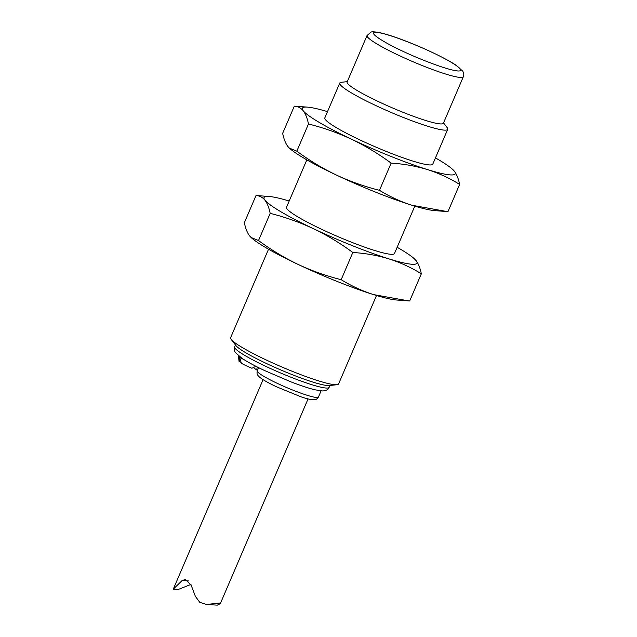 <?xml version="1.0" encoding="UTF-8"?>
<svg xmlns="http://www.w3.org/2000/svg" width="637" height="637" viewBox="0 0 637 637"><rect width="100%" height="100%" fill="white"/><g stroke="black" fill="none" stroke-linecap="round" stroke-linejoin="round"><path stroke-width="0.96" d="M268.527 249.218L230.618 337.682A58.731 6.76 23.2 0 0 231.183 339.394A58.731 6.76 23.2 0 0 281.936 367.031A58.731 6.76 23.2 0 0 336.941 384.724A58.731 6.76 23.2 0 0 338.581 383.952L376.491 295.496M373.593 294.605A83.2 9.579 23.2 0 0 396.469 299.995L408.755 300.911L373.593 294.605C362.111 290.934 351.305 285.957 341.177 279.683C326.343 275.972 311.955 270.876 298.012 264.387A83.2 9.579 23.2 0 0 373.593 294.605M251.089 237.49L251.496 237.856A83.2 9.579 23.2 0 0 298.012 264.387C284.158 257.714 270.996 249.768 258.518 240.547L251.089 237.49L249.608 235.905C247.267 232.808 245.516 228.412 244.361 222.711L256.018 195.519C259.538 195.702 262.508 197.255 264.928 200.153C267.269 203.251 269.021 207.646 270.176 213.355L258.518 240.547M231.183 339.394L235.865 345.509A51.876 5.972 23.2 0 0 280.694 369.914A51.876 5.972 23.2 0 0 329.289 385.552L336.941 384.724M270.176 213.355C285.01 217.058 299.398 222.162 313.332 228.643C327.195 235.316 340.357 243.27 352.826 252.491C365.327 253.247 377.351 255.373 388.912 258.861C400.386 262.54 411.191 267.516 421.328 273.791L409.671 300.983L408.755 300.911M352.826 252.491L341.177 279.683M421.328 273.791C420.165 268.089 418.421 263.686 416.08 260.589A83.2 9.579 -156.8 0 1 388.912 258.861A83.2 9.579 -156.8 0 1 313.332 228.643A83.2 9.579 -156.8 0 1 264.928 200.153A83.2 9.579 -156.8 0 1 269.212 196.499L256.018 195.519M416.08 260.589L414.193 258.638A83.2 9.579 -156.8 0 1 416.08 260.589M269.212 196.499A83.2 9.579 -156.8 0 1 289.198 201.005M397.154 247.275A83.2 9.579 -156.8 0 1 414.193 258.638M306.835 159.855L286.523 207.24A58.731 6.76 23.2 0 0 337.841 236.59A58.731 6.76 23.2 0 0 394.486 253.51L414.791 206.125M238.381 355.749A14.683 1.688 23.2 0 0 238.381 355.828A14.683 1.688 23.2 0 0 239.568 357.054A14.683 1.688 23.2 0 0 244.13 359.73M411.892 205.241A83.2 9.579 23.2 0 0 434.776 210.624L447.055 211.548L411.892 205.241C400.418 201.563 389.613 196.586 379.477 190.312C364.643 186.609 350.254 181.505 336.32 175.024A83.2 9.579 23.2 0 0 411.892 205.241M289.389 148.126L289.795 148.485A83.2 9.579 23.2 0 0 336.32 175.024C322.457 168.351 309.295 160.397 296.826 151.176L289.389 148.118L287.908 146.534C285.567 143.444 283.823 139.041 282.661 133.34L294.318 106.148C297.837 106.339 300.807 107.884 303.236 110.79C305.569 113.888 307.321 118.283 308.475 123.984L296.826 151.176M257.229 366.944L256.695 369.97A11.856 1.362 23.2 0 0 257.531 370.224M255.939 366.291L251.949 368.258A11.856 1.362 23.2 0 1 241.375 363.249L239.568 357.054L239.241 361.705L241.081 362.365M238.381 355.828L239.066 361.386A11.856 1.362 23.2 0 0 239.241 361.705M308.475 123.984C323.309 127.695 337.698 132.791 351.64 139.28C365.495 145.953 378.657 153.899 391.134 163.12C403.627 163.884 415.658 166.01 427.212 169.498C438.694 173.168 449.499 178.145 459.627 184.419L447.978 211.611L447.055 211.548M253.407 367.565L256.695 369.97M391.134 163.12L379.477 190.312M459.627 184.419C458.473 178.718 456.721 174.323 454.38 171.226A83.2 9.579 -156.8 0 1 427.212 169.498A83.2 9.579 -156.8 0 1 351.64 139.28A83.2 9.579 -156.8 0 1 303.236 110.79A83.2 9.579 -156.8 0 1 307.52 107.135L294.318 106.148M454.38 171.226L452.501 169.275A83.2 9.579 -156.8 0 1 454.38 171.226M191.012 584.392L178.288 589.456L173.272 589.161L182.142 580.538L185.502 579.479L191.275 585.467L195.368 596.336L199.779 602.331L206.555 604.465L220.609 602.952L220.219 603.717L217.305 605.15L206.555 604.465M307.52 107.135A83.2 9.579 -156.8 0 1 327.498 111.634M435.461 157.904A83.2 9.579 -156.8 0 1 452.501 169.275M220.219 603.717L214.263 603.343M188.847 580.968L182.142 580.538M339.752 83.057L324.83 117.869A58.731 6.76 23.2 0 0 376.141 147.219A58.731 6.76 23.2 0 0 432.786 164.139L447.707 129.327A58.731 6.76 -156.8 0 1 391.07 112.407A58.731 6.76 -156.8 0 1 339.752 83.057A58.731 6.76 -156.8 0 1 341.384 82.277L347.276 81.647M443.543 122.901L447.142 127.607A58.731 6.76 -156.8 0 1 447.707 129.327M367.063 35.481L347.149 81.95A52.369 6.028 23.2 0 0 392.902 108.123A52.369 6.028 23.2 0 0 443.408 123.212L463.33 76.735A52.369 6.028 -156.8 0 1 398.093 55.021A52.369 6.028 -156.8 0 1 367.063 35.481L370.925 32.184C371.697 31.524 374.898 31.739 380.528 32.837C386.826 34.31 394.972 36.954 404.965 40.768C423.677 47.902 445.629 58.301 455.781 65.054L462.757 71.161C463.895 73.438 464.086 75.293 463.33 76.735M329.13 387.352C328.35 389.565 326.168 390.776 322.577 390.967L315.188 389.844C308.762 388.291 300.553 385.576 290.56 381.706L264.626 370.567C254.991 365.996 247.459 361.935 242.044 358.392L235.236 352.412C234.105 350.215 233.914 348.359 234.671 346.862A51.39 5.916 23.2 0 0 265.119 366.036A51.39 5.916 23.2 0 0 329.13 387.352L329.934 385.481M318.46 397.018C317.242 398.85 316 399.757 314.726 399.725L312.441 399.741C309.686 399.439 305.792 398.436 300.752 396.716L276.601 386.834C265.748 381.69 259.498 377.837 257.834 375.281C256.998 374.445 256.815 372.948 257.284 370.798A33.283 3.83 23.2 0 0 277.071 383.251A33.283 3.83 23.2 0 0 318.46 397.018L321.08 390.895M401.605 50.649C389.04 44.956 365.351 31.834 376.268 32.304C388.299 33.299 421.288 47.011 432.611 52.624C445.183 58.325 468.872 71.448 457.955 70.978C445.924 69.982 412.935 56.271 401.605 50.649M234.671 346.862L235.475 344.991M257.284 370.798L258.63 367.653M220.609 602.952L308.061 398.913M173.272 589.161L263.081 379.636"/></g></svg>
